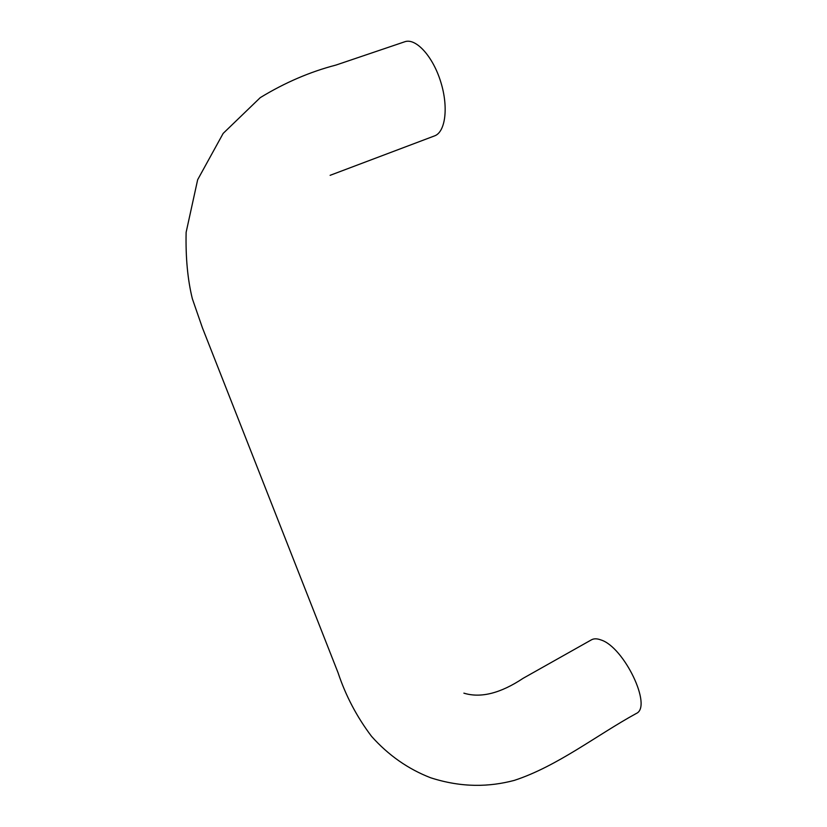 <?xml version="1.0" encoding="UTF-8"?>
<svg xmlns="http://www.w3.org/2000/svg" width="827" height="827" viewBox="0 0 827 827"><rect width="100%" height="100%" fill="white"/><g stroke="black" fill="none" stroke-linecap="round" stroke-linejoin="round"><path stroke-width="1.24" d="M463.875 693.15C480.694 698.329 500.469 693.367 523.181 678.274L591.47 639.819C593.941 638.444 597.125 638.496 601.002 639.964C624.023 647.024 652.627 706.537 636.304 713.463C596.949 734.986 557.295 766.34 514.28 780.399C489.522 786.922 462.117 787.904 430.588 777.752C408.062 769.007 388.38 755.216 371.561 736.371C356.85 716.906 345.686 695.703 338.067 672.764L202.408 327.781L192.36 298.785C187.646 279.671 185.568 257.517 186.127 232.325L197.663 179.717L223.156 133.416L260.267 97.627C284.881 82.617 310.104 71.773 335.969 65.064L404.765 41.763C415.847 37.691 432.914 56.339 440.75 81.904C448.741 107.407 445.402 132.196 434.516 135.907L330.118 175.324"/></g></svg>
